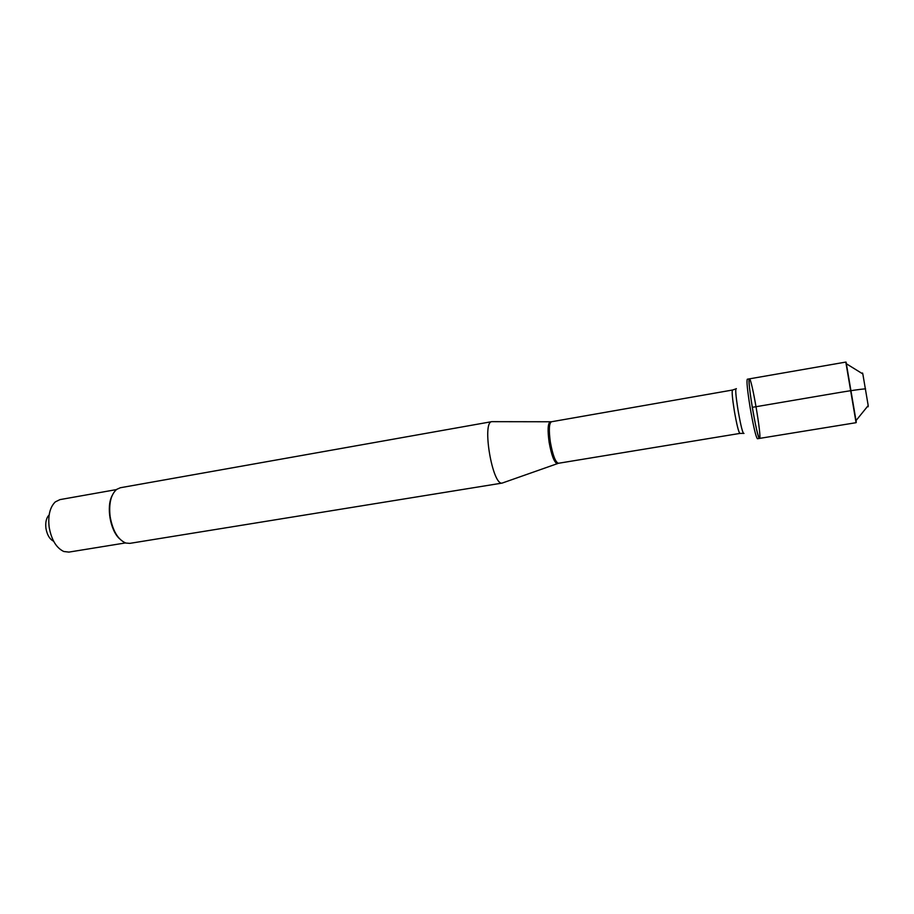 <?xml version="1.0" encoding="UTF-8"?>
<svg xmlns="http://www.w3.org/2000/svg" width="914" height="914" viewBox="0 0 914 914"><rect width="100%" height="100%" fill="white"/><g stroke="black" fill="none" stroke-linecap="round" stroke-linejoin="round"><path stroke-width="1.37" d="M750.166 407.713C753.467 426.678 755.889 437.018 757.42 438.731L759.511 438.4C757.992 436.675 755.592 426.324 752.291 407.347C749.514 390.015 748.543 380.51 749.389 378.853C751.628 377.288 762.139 439.131 759.511 438.4C757.375 440.525 746.669 377.551 749.389 378.853L747.309 379.219C746.441 380.887 747.401 390.381 750.166 407.713M503.123 482.752L502.186 483.072C492.52 485.917 481.689 422.177 491.755 421.662L492.737 421.662M491.869 421.64L120.351 487.745L116.695 489.367C110.902 494.474 108.709 503.545 110.126 516.57C112.696 530.828 117.929 539.66 125.812 543.042L129.799 543.373L502.312 483.06M53.64 541.248C49.653 539.214 47.082 534.884 45.929 528.235C45.266 522.202 46.34 517.758 49.162 514.89M125.469 542.927L68.881 552.102L63.763 551.496C56.245 547.863 51.367 539.706 49.139 527.012C47.894 515.485 49.962 507.099 55.331 501.877L59.958 499.615L116.409 489.596M112.068 495.731C106.218 506.779 110.171 530.074 119.346 538.563M759.511 438.4L856.075 422.691L845.816 362.081L749.389 378.853M862.565 373.78C862.405 372.375 862.485 372.432 862.827 373.94L868.197 405.565C868.38 407.096 868.311 407.176 868.003 405.805M856.292 422.245L846.078 362.127M865.558 388.816C853.722 389.798 830.677 394.048 811.186 397.316L752.291 407.347M557.643 463.455L557.197 463.592C554.204 462.45 551.519 455.378 549.143 442.365C547.497 430.425 547.817 423.593 550.114 421.891L550.571 421.868M732.514 390.027L551.416 421.765C549.051 423.251 548.708 430.06 550.365 442.159C552.776 455.332 555.484 462.37 558.477 463.272L739.883 433.419C738.592 432.173 736.741 424.656 734.33 410.854C732.331 398.23 731.726 391.295 732.514 390.027L735.804 388.93M736.376 388.644C735.153 388.119 735.701 395.294 738.032 410.169C740.888 426.358 742.876 434.116 743.996 433.442M551.416 421.765L491.755 421.662M558.477 463.272L502.186 483.072M739.883 433.419L743.345 433.362M862.827 373.94L846.501 363.852M868.197 405.565L856.121 420.474"/></g></svg>
